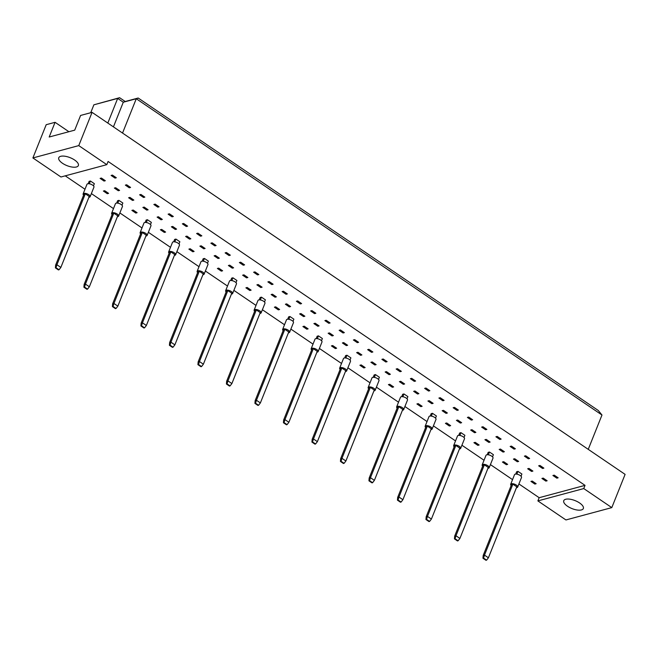 <?xml version="1.0" encoding="UTF-8"?>
<svg xmlns="http://www.w3.org/2000/svg" width="658" height="658" viewBox="0 0 658 658"><rect width="100%" height="100%" fill="white"/><g stroke="black" fill="none" stroke-linecap="round" stroke-linejoin="round"><path stroke-width="0.99" d="M74.617 160.017A10.544 4.277 21.8 0 1 78.351 165.569A10.544 4.277 21.8 0 1 62.502 163.283A10.544 4.277 21.8 0 1 58.768 157.731A10.544 4.277 21.8 0 1 74.617 160.017M106.818 164.656L60.955 176.994L32.9 157.945L78.763 145.607L106.818 164.656L108.101 161.465L585.028 485.365L583.753 488.565L611.8 507.614L625.1 474.377L92.062 112.362L78.763 145.607M92.062 112.362L80.597 115.446L74.716 130.152L49.185 137.02L55.066 122.314L46.2 124.699L32.9 157.945M68.909 131.715L55.066 122.314M611.8 507.614L565.938 519.952L537.882 500.903L583.753 488.565M518.923 483.951L539.165 497.703L537.882 500.903M65.241 175.842L84.989 189.249M91.363 193.584L113.489 208.611M119.871 212.945L141.996 227.964M148.371 232.299L170.496 247.326M176.879 251.66L199.004 266.687M205.378 271.014L227.504 286.041M233.886 290.375L256.011 305.402M262.386 309.729L284.511 324.756M290.894 329.09L313.019 344.118M319.393 348.452L341.518 363.471M347.901 367.806L370.026 382.833M376.401 387.167L398.526 402.186M404.909 406.521L427.026 421.548M433.408 425.882L455.533 440.909M461.916 445.236L484.033 460.263M490.416 464.597L512.541 479.624M567.492 506.232A10.544 4.277 21.8 0 1 563.758 500.689A10.544 4.277 21.8 0 1 579.608 502.975A10.544 4.277 21.8 0 1 583.342 508.519A10.544 4.277 21.8 0 1 567.492 506.232M588.244 449.348L601.98 415.017L136.272 98.733L123.285 102.22L117.675 98.412L93.88 104.811L90.714 112.724M122.536 133.064L136.272 98.733L138.188 98.026L598.286 410.493L601.98 415.017M107.813 123.062L117.675 98.412L119.6 97.705L125.209 101.513L138.188 98.026M113.431 126.879L123.285 102.22L125.209 101.513M539.165 497.703L585.028 485.365M88.18 183.722L89.126 181.353L90.426 181.008L94.349 183.672L93.477 185.844M105.338 180.72L104.046 181.065L100.115 178.4L101.414 178.047L105.338 180.72M116.334 177.759L115.035 178.112L111.103 175.439L112.403 175.094L116.334 177.759M108.603 193.353L107.303 193.699L103.38 191.034L104.671 190.688L108.603 193.353M119.592 190.392L118.292 190.746L114.369 188.081L115.668 187.727L119.592 190.392M130.58 187.44L129.281 187.785L125.357 185.12L126.657 184.775L130.58 187.44M116.68 203.083L117.626 200.715L118.925 200.361L122.857 203.034L121.985 205.206M133.845 200.073L132.546 200.427L128.614 197.754L129.914 197.408L133.845 200.073M144.834 197.12L143.534 197.466L139.611 194.801L140.911 194.447L144.834 197.12M137.103 212.707L135.811 213.06L131.88 210.395L133.179 210.042L137.103 212.707M148.099 209.754L146.8 210.099L142.868 207.434L144.168 207.089L148.099 209.754M159.088 206.801L157.788 207.147L153.857 204.482L155.156 204.128L159.088 206.801M145.188 222.445L146.134 220.068L147.433 219.723L151.356 222.388L150.485 224.559M162.345 219.435L161.054 219.78L157.122 217.115L158.422 216.762L162.345 219.435M173.342 216.474L172.042 216.827L168.111 214.163L169.41 213.809L173.342 216.474M165.61 232.068L164.311 232.414L160.387 229.749L161.679 229.403L165.61 232.068M176.599 229.116L175.299 229.461L171.376 226.796L172.676 226.442L176.599 229.116M187.588 226.155L186.288 226.508L182.365 223.835L183.664 223.49L187.588 226.155M173.687 241.799L174.633 239.43L175.933 239.076L179.864 241.749L178.992 243.921M190.853 238.788L189.553 239.142L185.622 236.469L186.921 236.123L190.853 238.788M201.841 235.835L200.542 236.181L196.619 233.516L197.91 233.171L201.841 235.835M194.11 251.43L192.819 251.775L188.887 249.111L190.187 248.757L194.11 251.43M205.107 248.469L203.807 248.823L199.876 246.15L201.175 245.804L205.107 248.469M216.095 245.516L214.796 245.862L210.864 243.197L212.164 242.843L216.095 245.516M202.195 261.16L203.141 258.783L204.441 258.438L208.364 261.103L207.492 263.282M219.353 258.15L218.053 258.495L214.13 255.83L215.429 255.485L219.353 258.15M230.341 255.189L229.05 255.543L225.118 252.878L226.418 252.524L230.341 255.189M222.618 270.783L221.318 271.137L217.387 268.464L218.686 268.119L222.618 270.783M233.606 267.831L232.307 268.176L228.384 265.511L229.683 265.158L233.606 267.831M244.595 264.87L243.296 265.223L239.372 262.55L240.672 262.205L244.595 264.87M230.695 280.514L231.641 278.145L232.94 277.799L236.872 280.464L236 282.636M247.86 277.503L246.561 277.857L242.629 275.192L243.929 274.838L247.86 277.503M258.849 274.55L257.549 274.896L253.626 272.231L254.917 271.886L258.849 274.55M251.117 290.145L249.826 290.491L245.895 287.826L247.194 287.472L251.117 290.145M262.114 287.184L260.815 287.538L256.883 284.865L258.183 284.519L262.114 287.184M273.103 284.231L271.803 284.577L267.872 281.912L269.171 281.566L273.103 284.231M259.194 299.875L260.149 297.506L261.448 297.153L265.371 299.818L264.5 301.997M276.36 296.865L275.06 297.21L271.137 294.545L272.437 294.2L276.36 296.865M287.349 293.912L286.057 294.258L282.126 291.593L283.425 291.239L287.349 293.912M279.625 309.499L278.326 309.852L274.394 307.179L275.694 306.834L279.625 309.499M290.614 306.546L289.314 306.891L285.391 304.226L286.682 303.873L290.614 306.546M301.603 303.585L300.303 303.938L296.38 301.274L297.679 300.92L301.603 303.585M287.702 319.229L288.648 316.86L289.948 316.514L293.879 319.179L293.007 321.351M304.868 316.227L303.568 316.572L299.637 313.907L300.936 313.553L304.868 316.227M315.856 313.266L314.557 313.619L310.634 310.946L311.925 310.601L315.856 313.266M308.125 328.86L306.825 329.206L302.902 326.541L304.202 326.187L308.125 328.86M319.114 325.899L317.822 326.253L313.891 323.58L315.19 323.234L319.114 325.899M330.11 322.946L328.811 323.292L324.879 320.627L326.179 320.281L330.11 322.946M316.202 338.59L317.156 336.222L318.456 335.868L322.379 338.541L321.507 340.712M333.367 335.58L332.068 335.934L328.145 333.261L329.444 332.915L333.367 335.58M344.356 332.627L343.065 332.973L339.133 330.308L340.433 329.954L344.356 332.627M336.633 348.214L335.333 348.567L331.402 345.894L332.701 345.549L336.633 348.214M347.621 345.261L346.322 345.606L342.399 342.941L343.69 342.596L347.621 345.261M358.61 342.3L357.31 342.654L353.387 339.989L354.687 339.635L358.61 342.3M344.71 357.944L345.656 355.575L346.955 355.23L350.887 357.894L350.015 360.066M361.875 354.942L360.576 355.287L356.644 352.622L357.944 352.269L361.875 354.942M372.864 351.981L371.564 352.334L367.641 349.661L368.932 349.316L372.864 351.981M365.132 367.575L363.833 367.921L359.91 365.256L361.209 364.91L365.132 367.575M376.121 364.614L374.83 364.968L370.898 362.303L372.198 361.949L376.121 364.614M387.118 361.661L385.818 362.007L381.887 359.342L383.186 358.997L387.118 361.661M373.209 377.305L374.163 374.937L375.455 374.583L379.386 377.256L378.514 379.427M390.375 374.295L389.075 374.649L385.152 371.976L386.452 371.63L390.375 374.295M401.364 371.342L400.072 371.688L396.141 369.023L397.44 368.677L401.364 371.342M393.64 386.929L392.341 387.282L388.409 384.617L389.709 384.264L393.64 386.929M404.629 383.976L403.329 384.321L399.406 381.656L400.697 381.311L404.629 383.976M415.617 381.023L414.318 381.369L410.395 378.704L411.694 378.35L415.617 381.023M401.717 396.667L402.663 394.29L403.963 393.945L407.886 396.609L407.022 398.781M418.883 393.657L417.583 394.002L413.652 391.337L414.951 390.984L418.883 393.657M429.871 390.696L428.572 391.049L424.649 388.385L425.94 388.031L429.871 390.696M422.14 406.29L420.84 406.636L416.917 403.971L418.217 403.625L422.14 406.29M433.129 403.338L431.837 403.683L427.906 401.018L429.205 400.664L433.129 403.338M444.125 400.377L442.826 400.73L438.894 398.057L440.194 397.712L444.125 400.377M430.217 416.021L431.171 413.652L432.462 413.298L436.394 415.971L435.522 418.143M447.382 413.01L446.083 413.364L442.16 410.699L443.459 410.345L447.382 413.01M458.371 410.057L457.08 410.403L453.148 407.738L454.448 407.392L458.371 410.057M450.648 425.652L449.348 425.997L445.417 423.333L446.716 422.979L450.648 425.652M461.636 422.691L460.337 423.045L456.413 420.372L457.705 420.026L461.636 422.691M472.625 419.738L471.325 420.084L467.402 417.419L468.702 417.065L472.625 419.738M458.725 435.382L459.671 433.005L460.97 432.66L464.893 435.325L464.03 437.504M475.89 432.372L474.591 432.717L470.659 430.052L471.959 429.707L475.89 432.372M486.879 429.411L485.579 429.764L481.648 427.1L482.947 426.746L486.879 429.411M479.147 445.005L477.848 445.359L473.925 442.686L475.224 442.34L479.147 445.005M490.136 442.053L488.845 442.398L484.913 439.733L486.213 439.38L490.136 442.053M501.133 439.092L499.833 439.445L495.902 436.772L497.201 436.427L501.133 439.092M487.224 454.736L488.178 452.367L489.47 452.021L493.401 454.686L492.529 456.858M504.39 451.725L503.09 452.079L499.167 449.414L500.467 449.06L504.39 451.725M515.379 448.772L514.079 449.126L510.156 446.453L511.455 446.108L515.379 448.772M507.655 464.367L506.356 464.712L502.424 462.048L503.724 461.694L507.655 464.367M518.644 461.406L517.344 461.76L513.421 459.087L514.712 458.741L518.644 461.406M529.632 458.453L528.333 458.799L524.41 456.134L525.709 455.788L529.632 458.453M515.732 474.097L516.678 471.728L517.978 471.375L521.901 474.04L521.037 476.219M532.898 471.087L531.598 471.432L527.667 468.767L528.966 468.422L532.898 471.087M543.886 468.134L542.587 468.48L538.655 465.815L539.955 465.461L543.886 468.134M536.155 483.72L534.855 484.074L530.932 481.401L532.232 481.056L536.155 483.72M547.143 480.768L545.852 481.113L541.921 478.448L543.22 478.103L547.143 480.768M558.14 477.807L556.841 478.16L552.909 475.495L554.209 475.142L558.14 477.807M104.046 181.065L104.433 180.095M115.035 178.112L115.421 177.142M107.303 193.699L107.69 192.736M118.292 190.746L118.679 189.775M129.281 187.785L129.675 186.823M132.546 200.427L132.932 199.456M143.534 197.466L143.921 196.503M135.811 213.06L136.198 212.09M146.8 210.099L147.186 209.137M157.788 207.147L158.175 206.176M161.054 219.78L161.44 218.818M172.042 216.827L172.429 215.857M164.311 232.414L164.697 231.451M175.299 229.461L175.686 228.491M186.288 226.508L186.675 225.538M189.553 239.142L189.94 238.171M200.542 236.181L200.929 235.219M192.819 251.775L193.205 250.805M203.807 248.823L204.194 247.852M214.796 245.862L215.182 244.891M218.053 258.495L218.448 257.533M229.05 255.543L229.436 254.572M221.318 271.137L221.705 270.167M232.307 268.176L232.693 267.206M243.296 265.223L243.682 264.253M246.561 277.857L246.947 276.886M257.549 274.896L257.936 273.934M249.826 290.491L250.213 289.52M260.815 287.538L261.201 286.567M271.803 284.577L272.19 283.614M275.06 297.21L275.455 296.248M286.057 294.258L286.444 293.287M278.326 309.852L278.712 308.882M289.314 306.891L289.701 305.929M300.303 303.938L300.69 302.968M303.568 316.572L303.955 315.601M314.557 313.619L314.943 312.649M306.825 329.206L307.22 328.243M317.822 326.253L318.209 325.282M328.811 323.292L329.197 322.33M332.068 335.934L332.454 334.963M343.065 332.973L343.451 332.002M335.333 348.567L335.72 347.597M346.322 345.606L346.708 344.644M357.31 342.654L357.697 341.683M360.576 355.287L360.962 354.317M371.564 352.334L371.951 351.364M363.833 367.921L364.228 366.958M374.83 364.968L375.216 363.997M385.818 362.007L386.205 361.045M389.075 374.649L389.462 373.678M400.072 371.688L400.459 370.725M392.341 387.282L392.727 386.312M403.329 384.321L403.716 383.359M414.318 381.369L414.704 380.398M417.583 394.002L417.97 393.04M428.572 391.049L428.958 390.079M420.84 406.636L421.227 405.673M431.837 403.683L432.224 402.712M442.826 400.73L443.212 399.76M446.083 413.364L446.469 412.393M457.08 410.403L457.466 409.44M449.348 425.997L449.735 425.027M460.337 423.045L460.723 422.074M471.325 420.084L471.712 419.121M474.591 432.717L474.977 431.755M485.579 429.764L485.966 428.794M477.848 445.359L478.234 444.389M488.845 442.398L489.231 441.428M499.833 439.445L500.22 438.475M503.09 452.079L503.477 451.108M514.079 449.126L514.474 448.156M506.356 464.712L506.742 463.742M517.344 461.76L517.731 460.789M528.333 458.799L528.719 457.836M531.598 471.432L531.985 470.47M542.587 468.48L542.973 467.509M534.855 484.074L535.242 483.104M545.852 481.113L546.239 480.151M556.841 478.16L557.227 477.19M93.88 104.811L119.6 97.705M516.456 487.652A3.767 1.53 -158.2 0 0 516.982 487.578A3.767 1.53 -158.2 0 0 517.673 487.068A3.767 1.53 -158.2 0 0 515.584 484.642A3.767 1.53 -158.2 0 0 511.373 483.762A3.767 1.53 -158.2 0 0 510.682 484.272A3.767 1.53 -158.2 0 0 511.159 485.53M517.673 487.068L521.506 477.478A3.767 1.53 -158.2 0 0 519.425 475.051A3.767 1.53 -158.2 0 0 515.206 474.171A3.767 1.53 -158.2 0 0 514.515 474.681L510.682 484.272M512.862 484.165L484.485 555.122L488.409 557.787L516.793 486.83L512.862 484.165L511.562 484.51L483.186 555.467L484.485 555.122L483.564 558.074L482.956 558.239L485.982 560.295L486.591 560.131L483.564 558.074M486.591 560.131L488.409 557.787M483.186 555.467L482.956 558.239M517.978 471.375L516.859 474.171M487.956 468.299A3.767 1.53 -158.2 0 0 488.483 468.216A3.767 1.53 -158.2 0 0 489.174 467.706A3.767 1.53 -158.2 0 0 487.085 465.28A3.767 1.53 -158.2 0 0 482.865 464.408A3.767 1.53 -158.2 0 0 482.174 464.91A3.767 1.53 -158.2 0 0 482.651 466.177M489.174 467.706L493.006 458.124A3.767 1.53 -158.2 0 0 490.917 455.69A3.767 1.53 -158.2 0 0 486.706 454.818A3.767 1.53 -158.2 0 0 486.015 455.328L482.174 464.91M484.362 464.803L455.978 535.76L459.909 538.433L488.285 467.468L484.362 464.803L483.062 465.148L454.678 536.114L455.978 535.76L455.056 538.721L454.456 538.877L457.483 540.942L458.091 540.777L455.056 538.721M458.091 540.777L459.909 538.433M454.678 536.114L454.456 538.877M489.47 452.021L488.359 454.81M459.457 448.937A3.767 1.53 -158.2 0 0 459.975 448.863A3.767 1.53 -158.2 0 0 460.666 448.353A3.767 1.53 -158.2 0 0 458.577 445.918A3.767 1.53 -158.2 0 0 454.365 445.047A3.767 1.53 -158.2 0 0 453.675 445.556A3.767 1.53 -158.2 0 0 454.152 446.815M460.666 448.353L464.507 438.763A3.767 1.53 -158.2 0 0 462.418 436.336A3.767 1.53 -158.2 0 0 458.198 435.456A3.767 1.53 -158.2 0 0 457.507 435.966L453.675 445.556M455.854 445.441L427.478 516.407L431.401 519.072L459.786 448.114L455.854 445.441L454.555 445.795L426.178 516.752L427.478 516.407L426.557 519.359L425.948 519.524L428.975 521.58L429.584 521.416L426.557 519.359M429.584 521.416L431.401 519.072M426.178 516.752L425.948 519.524M460.97 432.66L459.852 435.456M430.949 429.584A3.767 1.53 -158.2 0 0 431.475 429.501A3.767 1.53 -158.2 0 0 432.166 428.991A3.767 1.53 -158.2 0 0 430.077 426.565A3.767 1.53 -158.2 0 0 425.858 425.693A3.767 1.53 -158.2 0 0 425.167 426.195A3.767 1.53 -158.2 0 0 425.644 427.461M432.166 428.991L435.999 419.409A3.767 1.53 -158.2 0 0 433.91 416.975A3.767 1.53 -158.2 0 0 429.699 416.103A3.767 1.53 -158.2 0 0 429.008 416.604L425.167 426.195M427.355 426.088L398.97 497.045L402.902 499.71L431.278 428.753L427.355 426.088L426.055 426.433L397.671 497.399L398.97 497.045L398.049 499.998L397.448 500.162L400.475 502.219L401.084 502.062L398.049 499.998M401.084 502.062L402.902 499.71M397.671 497.399L397.448 500.162M432.462 413.298L431.352 416.095M402.449 410.222A3.767 1.53 -158.2 0 0 402.967 410.14A3.767 1.53 -158.2 0 0 403.658 409.638A3.767 1.53 -158.2 0 0 401.569 407.203A3.767 1.53 -158.2 0 0 397.358 406.331A3.767 1.53 -158.2 0 0 396.667 406.841A3.767 1.53 -158.2 0 0 397.144 408.1M403.658 409.638L407.499 400.048A3.767 1.53 -158.2 0 0 405.41 397.613A3.767 1.53 -158.2 0 0 401.191 396.741A3.767 1.53 -158.2 0 0 400.5 397.251L396.667 406.841M398.847 406.726L370.47 477.692L374.394 480.356L402.778 409.399L398.847 406.726L397.547 407.08L369.171 478.037L370.47 477.692L369.549 480.644L368.941 480.809L371.967 482.865L372.576 482.701L369.549 480.644M372.576 482.701L374.394 480.356M369.171 478.037L368.941 480.809M403.963 393.945L402.844 396.741M373.941 390.868A3.767 1.53 -158.2 0 0 374.468 390.786A3.767 1.53 -158.2 0 0 375.159 390.276A3.767 1.53 -158.2 0 0 373.07 387.85A3.767 1.53 -158.2 0 0 368.85 386.978A3.767 1.53 -158.2 0 0 368.159 387.48A3.767 1.53 -158.2 0 0 368.636 388.746M375.159 390.276L378.992 380.686A3.767 1.53 -158.2 0 0 376.902 378.26A3.767 1.53 -158.2 0 0 372.691 377.388A3.767 1.53 -158.2 0 0 372 377.889L368.159 387.48M370.347 387.373L341.963 458.33L345.894 460.995L374.27 390.038L370.347 387.373L369.048 387.718L340.663 458.675L341.963 458.33L341.041 461.283L340.441 461.447L343.468 463.503L344.076 463.339L341.041 461.283M344.076 463.339L345.894 460.995M340.663 458.675L340.441 461.447M375.455 374.583L374.344 377.379M345.442 371.507A3.767 1.53 -158.2 0 0 345.96 371.425A3.767 1.53 -158.2 0 0 346.651 370.923A3.767 1.53 -158.2 0 0 344.562 368.488A3.767 1.53 -158.2 0 0 340.351 367.616A3.767 1.53 -158.2 0 0 339.66 368.126A3.767 1.53 -158.2 0 0 340.137 369.385M346.651 370.923L350.492 361.332A3.767 1.53 -158.2 0 0 348.403 358.898A3.767 1.53 -158.2 0 0 344.183 358.026A3.767 1.53 -158.2 0 0 343.492 358.536L339.66 368.126M341.839 368.011L313.463 438.968L317.386 441.641L345.771 370.684L341.839 368.011L340.54 368.365L312.163 439.322L313.463 438.968L312.542 441.929L311.933 442.094L314.96 444.15L315.569 443.985L312.542 441.929M315.569 443.985L317.386 441.641M312.163 439.322L311.933 442.094M346.955 355.23L345.837 358.018M316.934 352.145A3.767 1.53 -158.2 0 0 317.46 352.071A3.767 1.53 -158.2 0 0 318.151 351.561A3.767 1.53 -158.2 0 0 316.062 349.135A3.767 1.53 -158.2 0 0 311.851 348.255A3.767 1.53 -158.2 0 0 311.152 348.765A3.767 1.53 -158.2 0 0 311.629 350.031M318.151 351.561L321.984 341.971A3.767 1.53 -158.2 0 0 319.895 339.544A3.767 1.53 -158.2 0 0 315.684 338.673A3.767 1.53 -158.2 0 0 314.993 339.174L311.152 348.765M313.34 348.658L284.955 419.615L288.887 422.28L317.263 351.323L313.34 348.658L312.04 349.003L283.656 419.96L284.955 419.615L284.034 422.568L283.434 422.732L286.46 424.788L287.069 424.624L284.034 422.568M287.069 424.624L288.887 422.28M283.656 419.96L283.434 422.732M318.456 335.868L317.337 338.664M288.434 332.792A3.767 1.53 -158.2 0 0 288.952 332.709A3.767 1.53 -158.2 0 0 289.643 332.208A3.767 1.53 -158.2 0 0 287.554 329.773A3.767 1.53 -158.2 0 0 283.343 328.901A3.767 1.53 -158.2 0 0 282.652 329.403A3.767 1.53 -158.2 0 0 283.129 330.67M289.643 332.208L293.484 322.617A3.767 1.53 -158.2 0 0 291.395 320.183A3.767 1.53 -158.2 0 0 287.176 319.311A3.767 1.53 -158.2 0 0 286.485 319.821L282.652 329.403M284.832 329.296L256.456 400.253L260.379 402.926L288.763 331.961L284.832 329.296L283.532 329.65L255.156 400.607L256.456 400.253L255.534 403.214L254.926 403.37L257.961 405.435L258.561 405.27L255.534 403.214M258.561 405.27L260.379 402.926M255.156 400.607L254.926 403.37M289.948 316.514L288.829 319.303M259.926 313.43A3.767 1.53 -158.2 0 0 260.453 313.356A3.767 1.53 -158.2 0 0 261.144 312.846A3.767 1.53 -158.2 0 0 259.055 310.42A3.767 1.53 -158.2 0 0 254.843 309.54A3.767 1.53 -158.2 0 0 254.144 310.05A3.767 1.53 -158.2 0 0 254.621 311.308M261.144 312.846L264.977 303.256A3.767 1.53 -158.2 0 0 262.887 300.829A3.767 1.53 -158.2 0 0 258.676 299.949A3.767 1.53 -158.2 0 0 257.985 300.459L254.144 310.05M256.332 309.943L227.948 380.9L231.879 383.565L260.255 312.608L256.332 309.943L255.033 310.288L226.648 381.245L227.948 380.9L227.026 383.853L226.426 384.017L229.453 386.073L230.061 385.909L227.026 383.853M230.061 385.909L231.879 383.565M226.648 381.245L226.426 384.017M261.448 297.153L260.329 299.949M231.427 294.077A3.767 1.53 -158.2 0 0 231.945 293.994A3.767 1.53 -158.2 0 0 232.636 293.484A3.767 1.53 -158.2 0 0 230.547 291.058A3.767 1.53 -158.2 0 0 226.336 290.186A3.767 1.53 -158.2 0 0 225.645 290.688A3.767 1.53 -158.2 0 0 226.122 291.955M232.636 293.484L236.477 283.902A3.767 1.53 -158.2 0 0 234.388 281.468A3.767 1.53 -158.2 0 0 230.168 280.596A3.767 1.53 -158.2 0 0 229.477 281.106L225.645 290.688M227.824 290.581L199.448 361.538L203.371 364.211L231.756 293.246L227.824 290.581L226.533 290.926L198.148 361.892L199.448 361.538L198.527 364.491L197.918 364.655L200.953 366.712L201.554 366.555L198.527 364.491M201.554 366.555L203.371 364.211M198.148 361.892L197.918 364.655M232.94 277.799L231.822 280.588M202.919 274.715A3.767 1.53 -158.2 0 0 203.445 274.633A3.767 1.53 -158.2 0 0 204.136 274.131A3.767 1.53 -158.2 0 0 202.047 271.696A3.767 1.53 -158.2 0 0 197.836 270.825A3.767 1.53 -158.2 0 0 197.145 271.335A3.767 1.53 -158.2 0 0 197.614 272.593M204.136 274.131L207.969 264.541A3.767 1.53 -158.2 0 0 205.88 262.114A3.767 1.53 -158.2 0 0 201.669 261.234A3.767 1.53 -158.2 0 0 200.978 261.744L197.145 271.335M199.325 271.219L170.94 342.185L174.872 344.85L203.248 273.892L199.325 271.219L198.025 271.573L169.641 342.53L170.94 342.185L170.019 345.137L169.419 345.302L172.445 347.358L173.054 347.194L170.019 345.137M173.054 347.194L174.872 344.85M169.641 342.53L169.419 345.302M204.441 258.438L203.322 261.234M174.419 255.362A3.767 1.53 -158.2 0 0 174.938 255.279A3.767 1.53 -158.2 0 0 175.628 254.769A3.767 1.53 -158.2 0 0 173.539 252.343A3.767 1.53 -158.2 0 0 169.328 251.471A3.767 1.53 -158.2 0 0 168.637 251.973A3.767 1.53 -158.2 0 0 169.114 253.24M175.628 254.769L179.469 245.187A3.767 1.53 -158.2 0 0 177.38 242.753A3.767 1.53 -158.2 0 0 173.161 241.881A3.767 1.53 -158.2 0 0 172.47 242.383L168.637 251.973M170.817 251.866L142.441 322.823L146.364 325.488L174.748 254.531L170.817 251.866L169.525 252.211L141.141 323.177L142.441 322.823L141.519 325.776L140.911 325.94L143.946 327.997L144.546 327.84L141.519 325.776M144.546 327.84L146.364 325.488M141.141 323.177L140.911 325.94M175.933 239.076L174.814 241.873M145.912 236A3.767 1.53 -158.2 0 0 146.438 235.918A3.767 1.53 -158.2 0 0 147.129 235.416A3.767 1.53 -158.2 0 0 145.04 232.981A3.767 1.53 -158.2 0 0 140.828 232.109A3.767 1.53 -158.2 0 0 140.138 232.619A3.767 1.53 -158.2 0 0 140.606 233.878M147.129 235.416L150.962 225.826A3.767 1.53 -158.2 0 0 148.873 223.391A3.767 1.53 -158.2 0 0 144.661 222.519A3.767 1.53 -158.2 0 0 143.97 223.029L140.138 232.619M142.317 232.504L113.933 303.47L117.864 306.135L146.24 235.177L142.317 232.504L141.018 232.858L112.633 303.815L113.933 303.47L113.012 306.422L112.411 306.587L115.438 308.643L116.047 308.479L113.012 306.422M116.047 308.479L117.864 306.135M112.633 303.815L112.411 306.587M147.433 219.723L146.315 222.519M117.412 216.646A3.767 1.53 -158.2 0 0 117.93 216.564A3.767 1.53 -158.2 0 0 118.621 216.054A3.767 1.53 -158.2 0 0 116.532 213.628A3.767 1.53 -158.2 0 0 112.321 212.756A3.767 1.53 -158.2 0 0 111.63 213.258A3.767 1.53 -158.2 0 0 112.107 214.524M118.621 216.054L122.462 206.464A3.767 1.53 -158.2 0 0 120.373 204.038A3.767 1.53 -158.2 0 0 116.153 203.166A3.767 1.53 -158.2 0 0 115.463 203.667L111.63 213.258M113.809 213.151L85.433 284.108L89.356 286.773L117.741 215.816L113.809 213.151L112.518 213.496L84.134 284.453L85.433 284.108L84.512 287.061L83.903 287.225L86.938 289.281L87.539 289.117L84.512 287.061M87.539 289.117L89.356 286.773M84.134 284.453L83.903 287.225M118.925 200.361L117.807 203.157M88.904 197.285A3.767 1.53 -158.2 0 0 89.43 197.203A3.767 1.53 -158.2 0 0 90.121 196.701A3.767 1.53 -158.2 0 0 88.032 194.266A3.767 1.53 -158.2 0 0 83.821 193.394A3.767 1.53 -158.2 0 0 83.13 193.904A3.767 1.53 -158.2 0 0 83.599 195.163M90.121 196.701L93.954 187.111A3.767 1.53 -158.2 0 0 91.865 184.676A3.767 1.53 -158.2 0 0 87.654 183.804A3.767 1.53 -158.2 0 0 86.963 184.314L83.13 193.904M85.31 193.789L56.925 264.746L60.857 267.419L89.233 196.462L85.31 193.789L84.01 194.143L55.626 265.1L56.925 264.746L56.004 267.707L55.404 267.872L58.43 269.928L59.039 269.764L56.004 267.707M59.039 269.764L60.857 267.419M55.626 265.1L55.404 267.872M90.426 181.008L89.307 183.796"/></g></svg>
